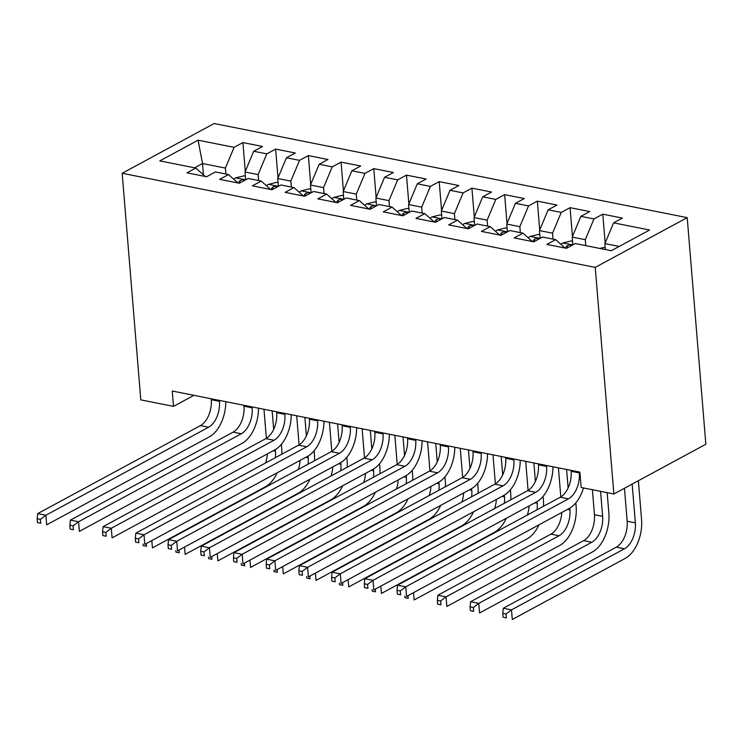<?xml version="1.0" encoding="UTF-8"?>
<svg xmlns="http://www.w3.org/2000/svg" width="743" height="743" viewBox="0 0 743 743"><rect width="100%" height="100%" fill="white"/><g stroke="black" fill="none" stroke-linecap="round" stroke-linejoin="round"><path stroke-width="1.11" d="M687.219 217.643L214.151 123.524L122.168 173.268L595.236 267.378L687.219 217.643L705.85 444.249L613.867 493.993L595.236 267.378M203.433 174.856L202.505 163.534L198.102 140.186L159.81 160.897L195.799 168.048L186.976 172.822L206.6 176.732L215.433 171.958L228.519 174.559L219.687 179.332L239.32 183.242L248.143 178.469L261.23 181.069L252.406 185.843L272.04 189.744L280.863 184.979L293.949 187.58L285.126 192.353L304.751 196.254L313.574 191.48L326.66 194.09L317.837 198.864L337.471 202.765L346.294 197.991L359.38 200.601L350.557 205.365L370.181 209.275L379.004 204.501L392.09 207.102L383.267 211.876L402.901 215.786L411.724 211.012L424.81 213.612L415.987 218.386L435.612 222.296L444.435 217.523L457.521 220.123L448.698 224.897L468.331 228.798L477.155 224.024L490.241 226.634L481.418 231.407L501.042 235.308L509.865 230.534L522.951 233.144L514.128 237.909L533.762 241.819L542.585 237.045L555.671 239.645L546.848 244.419L566.472 248.329L575.296 243.555L611.285 250.716L649.577 230.014L613.588 222.854L622.411 218.08L602.787 214.17L593.954 218.944L580.868 216.343L589.701 211.569L570.067 207.668L561.244 212.433L548.158 209.832L556.981 205.059L537.356 201.158L528.524 205.932L515.438 203.322L524.27 198.548L504.636 194.647L495.813 199.421L482.727 196.811L491.55 192.047L471.916 188.137L463.093 192.911L450.007 190.31L458.83 185.536L439.206 181.626L430.383 186.4L417.297 183.8L426.12 179.026L406.486 175.125L397.663 179.89L384.577 177.289L393.4 172.515L373.775 168.615L364.952 173.388L351.866 170.779L360.689 166.005L341.056 162.104L332.232 166.878L319.146 164.268L327.969 159.504L308.345 155.593L299.522 160.367L286.436 157.767L295.259 152.993L275.625 149.083L266.802 153.857L253.716 151.256L262.539 146.482L242.915 142.572L245.283 171.401M198.102 140.186L234.091 147.346L242.915 142.572M613.867 493.993L581.147 487.482L579.884 472.121L172.255 391.022L173.518 406.384L193.942 395.341M245.376 176.165L243.853 175.868L235.819 177.856L245.664 179.806L245.032 171.995L258.118 174.596L258.61 180.549M253.716 151.256L245.032 171.995M266.802 153.857L258.118 174.596M195.799 168.048L205.235 176.453M278.096 182.676L276.572 182.369L268.529 184.357L278.374 186.317L277.752 178.506L290.838 181.106L291.33 187.06M286.436 157.767L277.752 178.506M299.522 160.367L290.838 181.106M228.519 174.559L237.946 182.964M311.113 192.818L310.463 185.016L323.549 187.617L324.041 193.57M319.146 164.268L310.463 185.016M332.232 166.878L323.549 187.617M261.23 181.069L270.666 189.474M343.823 199.328L343.182 191.518L356.269 194.127L356.761 200.071M351.866 170.779L343.182 191.518M364.952 173.388L356.269 194.127M293.949 187.58L303.385 195.985M376.543 205.839L375.893 198.028L388.979 200.638L389.471 206.582M384.577 177.289L375.893 198.028M397.663 179.89L388.979 200.638M326.66 194.09L336.096 202.495M408.956 208.709L407.433 208.411L399.39 210.399L409.235 212.349L408.613 204.539L421.699 207.139L422.191 213.092M417.297 183.8L408.613 204.539M430.383 186.4L421.699 207.139M359.38 200.601L368.816 209.006M441.974 218.851L441.323 211.049L454.41 213.65L454.902 219.603M450.007 190.31L441.323 211.049M463.093 192.911L454.41 213.65M392.09 207.102L401.526 215.507M474.387 221.73L472.864 221.423L464.83 223.411L474.666 225.37L474.043 217.56L487.129 220.16L487.622 226.113M482.727 196.811L474.043 217.56M495.813 199.421L487.129 220.16M424.81 213.612L434.246 222.018M507.404 231.872L506.763 224.07L519.849 226.671L520.332 232.615M515.438 203.322L506.763 224.07M528.524 205.932L519.849 226.671M457.521 220.123L466.957 228.528M540.115 238.382L539.474 230.571L552.56 233.181L553.052 239.125M548.158 209.832L539.474 230.571M561.244 212.433L552.56 233.181M490.241 226.634L499.677 235.039M572.834 244.893L572.194 237.082L585.28 239.692L585.763 245.636M580.868 216.343L572.194 237.082M593.954 218.944L585.28 239.692M522.951 233.144L532.387 241.549M605.396 249.546L604.904 243.593L619.198 246.435M613.588 222.854L604.904 243.593M555.671 239.645L565.107 248.051M122.168 173.268L140.798 399.873L173.518 406.384M225.9 174.038L225.408 168.085L202.505 163.534L194.592 167.816M234.091 147.346L225.408 168.085M602.787 214.17L605.155 242.998M570.067 207.668L572.435 236.488M537.356 201.158L539.724 229.986M504.636 194.647L507.005 223.476M471.916 188.137L474.294 216.965M439.206 181.626L441.574 210.455M406.486 175.125L408.864 203.944M373.775 168.615L376.144 197.443M341.056 162.104L343.433 190.932M308.345 155.593L310.713 184.422M275.625 149.083L278.003 177.911M571.051 470.365L571.126 471.294A20.609 12.102 -78.7 0 1 560.278 497.216L397.561 585.205L405.743 586.831L406.532 596.434L569.249 508.444A30.909 18.148 101.3 0 0 583.496 487.956M579.234 471.991L579.308 472.919A20.609 12.102 -78.7 0 1 568.46 498.841L405.743 586.831L400.291 590.973L397.022 590.323L397.338 594.168L400.607 594.818L400.291 590.973M400.607 594.818L397.338 594.168M397.561 585.205L397.022 590.323M605.248 247.763L603.725 247.465L599.805 248.431M624.454 488.262L627.166 521.224A20.609 12.102 -78.7 0 1 616.318 547.145L503.317 608.248L511.5 609.873L512.289 619.476L625.281 558.374A30.909 18.148 101.3 0 0 641.562 519.487L638.376 480.74M632.163 484.102L635.349 522.849A20.609 12.102 -78.7 0 1 624.491 548.771L511.5 609.873L506.048 614.015L502.779 613.365L503.095 617.21L506.364 617.86L506.048 614.015M506.364 617.86L503.095 617.21M503.317 608.248L502.779 613.365M538.341 463.855L538.415 464.784A20.609 12.102 -78.7 0 1 527.558 490.705L364.841 578.695L373.023 580.32L373.813 589.923L536.53 501.934A30.909 18.148 101.3 0 0 552.959 466.762M546.514 465.48L546.588 466.409A20.609 12.102 -78.7 0 1 535.74 492.33L373.023 580.32L367.571 584.462L364.302 583.812L364.618 587.657L367.887 588.307L367.571 584.462M367.887 588.307L364.618 587.657M364.841 578.695L364.302 583.812M505.621 457.344L505.695 458.273A20.609 12.102 -78.7 0 1 494.847 484.195L332.13 572.184L340.313 573.819L341.102 583.422L503.81 495.432A30.909 18.148 101.3 0 0 520.239 460.251M513.803 458.97L513.877 459.898A20.609 12.102 -78.7 0 1 503.02 485.829L340.313 573.819L334.861 577.952L331.592 577.302L331.907 581.147L335.177 581.797L334.861 577.952M335.177 581.797L331.907 581.147M332.13 572.184L331.592 577.302M572.528 241.252L571.014 240.955L562.767 242.989A10.922 6.418 101.3 0 0 561.002 244.401M592.394 489.721L594.446 514.713A20.609 12.102 -78.7 0 1 583.599 540.635L470.607 601.737L478.78 603.372L479.569 612.966L592.57 551.863A30.909 18.148 101.3 0 0 608.842 512.976L607.17 492.665M571.553 245.552L569.593 244.781L567.16 245.71A10.922 6.418 101.3 0 0 565.432 248.125M600.576 491.346L602.629 516.339A20.609 12.102 -78.7 0 1 591.781 542.269L478.78 603.372L473.337 607.505L470.068 606.855L470.384 610.7L473.653 611.35L473.337 607.505M473.653 611.35L470.384 610.7M470.607 601.737L470.068 606.855M539.817 234.751L538.294 234.444L530.047 236.488A10.922 6.418 101.3 0 0 528.292 237.899M561.782 512.484A20.609 12.102 -78.7 0 1 550.888 534.133L437.887 595.227L446.069 596.861L446.859 606.464L559.85 545.362A30.909 18.148 101.3 0 0 576.131 506.466L575.834 502.844M538.842 239.042L536.883 238.271L534.44 239.2A10.922 6.418 101.3 0 0 532.722 241.614M566.593 469.474L568.116 487.947M569.779 508.147L569.918 509.828A20.609 12.102 -78.7 0 1 559.061 535.759L446.069 596.861L440.618 600.994L437.348 600.344L437.664 604.189L440.933 604.839L440.618 600.994M558.42 467.849L560.807 496.909M440.933 604.839L437.664 604.189M437.887 595.227L437.348 600.344M472.91 450.834L472.985 451.763A20.609 12.102 -78.7 0 1 462.127 477.693L299.41 565.683L307.593 567.308L308.382 576.912L471.099 488.922A30.909 18.148 101.3 0 0 487.529 453.75M481.083 452.468L481.158 453.388A20.609 12.102 -78.7 0 1 470.31 479.319L307.593 567.308L302.141 571.451L298.872 570.8L299.188 574.636L302.457 575.286L302.141 571.451M302.457 575.286L299.188 574.636M299.41 565.683L298.872 570.8M440.19 444.333L440.265 445.252A20.609 12.102 -78.7 0 1 429.417 471.183L266.7 559.173L274.882 560.798L275.672 570.401L438.379 482.411A30.909 18.148 101.3 0 0 454.809 447.24M448.373 445.958L448.447 446.887A20.609 12.102 -78.7 0 1 437.59 472.808L274.882 560.798L269.43 564.94L266.161 564.29L266.477 568.126L269.746 568.776L269.43 564.94M269.746 568.776L266.477 568.126M266.7 559.173L266.161 564.29M507.097 228.24L505.574 227.934L497.336 229.977A10.922 6.418 101.3 0 0 495.572 231.389M543.495 506.289A30.909 18.148 101.3 0 0 543.412 499.965L543.114 496.333M506.122 232.54L504.163 231.76L501.729 232.689A10.922 6.418 101.3 0 0 500.002 235.104M533.883 462.973L535.397 481.436M537.059 501.636L537.198 503.317A20.609 12.102 -78.7 0 1 537.059 509.772M525.7 461.338L528.087 490.399M529.072 505.974A20.609 12.102 -78.7 0 1 527.326 515.038M404.814 596.1L404.954 597.678L408.223 598.329L408 595.645M413.545 592.645L414.139 599.954L527.14 538.851A30.909 18.148 101.3 0 0 538.944 524.827M408.223 598.329L404.954 597.678M464.83 223.411L464.616 223.467A10.922 6.418 101.3 0 0 462.861 224.878M510.775 499.788A30.909 18.148 101.3 0 0 510.701 493.454L510.404 489.832M473.412 226.03L471.443 225.25L469.009 226.188A10.922 6.418 101.3 0 0 467.291 228.593M501.163 456.462L502.686 474.926M504.348 495.126L504.488 496.816A20.609 12.102 -78.7 0 1 504.339 503.262M492.99 454.837L495.377 483.897M496.352 499.463A20.609 12.102 -78.7 0 1 494.615 508.528M372.104 589.589L372.234 591.168L375.503 591.818L375.28 589.134M380.825 586.134L381.428 593.443L494.42 532.341A30.909 18.148 101.3 0 0 506.234 518.317M375.503 591.818L372.234 591.168M407.48 437.822L407.554 438.741A20.609 12.102 -78.7 0 1 396.697 464.672L233.98 552.662L242.162 554.287L242.952 563.891L405.669 475.901A30.909 18.148 101.3 0 0 422.098 440.729M415.653 439.447L415.727 440.376A20.609 12.102 -78.7 0 1 404.879 466.298L242.162 554.287L236.711 558.43L233.441 557.779L233.757 561.615L237.026 562.275L236.711 558.43M237.026 562.275L233.757 561.615M233.98 552.662L233.441 557.779M441.667 215.219L440.144 214.913L431.906 216.956A10.922 6.418 101.3 0 0 430.141 218.368M478.065 493.278A30.909 18.148 101.3 0 0 477.981 486.944L477.684 483.321M440.692 219.519L438.732 218.739L436.299 219.677A10.922 6.418 101.3 0 0 434.571 222.083M468.452 449.952L469.966 468.415M471.629 488.625L471.768 490.306A20.609 12.102 -78.7 0 1 471.629 496.751M460.27 448.326L462.657 477.387M463.641 492.953A20.609 12.102 -78.7 0 1 461.895 502.017M339.384 583.079L339.514 584.657L342.792 585.317L342.569 582.623M348.114 579.624L348.708 586.933L461.709 525.83A30.909 18.148 101.3 0 0 473.514 511.816M342.792 585.317L339.514 584.657M374.76 431.311L374.834 432.24A20.609 12.102 -78.7 0 1 363.986 458.162L201.269 546.151L209.452 547.777L210.241 557.38L372.949 469.39A30.909 18.148 101.3 0 0 389.378 434.218M382.942 432.937L383.016 433.866A20.609 12.102 -78.7 0 1 372.159 459.787L209.452 547.777L204 551.919L200.731 551.269L201.047 555.114L204.316 555.764L204 551.919M204.316 555.764L201.047 555.114M201.269 546.151L200.731 551.269M399.39 210.399L399.186 210.445A10.922 6.418 101.3 0 0 397.431 211.857M445.345 486.767A30.909 18.148 101.3 0 0 445.271 480.433L444.973 476.811M407.981 213.009L406.012 212.238L403.579 213.167A10.922 6.418 101.3 0 0 401.861 215.572M435.732 443.441L437.255 461.914M438.918 482.114L439.057 483.795A20.609 12.102 -78.7 0 1 438.909 490.25M427.559 441.816L429.946 470.876M430.921 486.442A20.609 12.102 -78.7 0 1 429.185 495.507M306.673 576.568L306.803 578.156L310.072 578.806L309.85 576.113M315.394 573.113L315.998 580.422L428.99 519.32A30.909 18.148 101.3 0 0 440.803 505.305M310.072 578.806L306.803 578.156M342.049 424.801L342.124 425.73A20.609 12.102 -78.7 0 1 331.267 451.651L168.55 539.641L176.732 541.275L177.521 550.869L340.238 462.88A30.909 18.148 101.3 0 0 356.668 427.708M350.222 426.426L350.297 427.355A20.609 12.102 -78.7 0 1 339.449 453.286L176.732 541.275L171.28 545.408L168.011 544.758L168.327 548.603L171.596 549.253L171.28 545.408M171.596 549.253L168.327 548.603M168.55 539.641L168.011 544.758M376.237 202.198L374.713 201.901L366.475 203.935A10.922 6.418 101.3 0 0 364.711 205.347M412.634 480.257A30.909 18.148 101.3 0 0 412.551 473.923L412.254 470.3M375.261 206.498L373.302 205.727L370.868 206.656A10.922 6.418 101.3 0 0 369.141 209.071M403.022 436.93L404.536 455.403M406.198 475.604L406.337 477.285A20.609 12.102 -78.7 0 1 406.198 483.739M394.839 435.305L397.226 464.366M398.211 479.932A20.609 12.102 -78.7 0 1 396.465 488.996M273.953 570.057L274.083 571.646L277.362 572.296L277.139 569.602M282.684 566.612L283.278 573.912L396.279 512.819A30.909 18.148 101.3 0 0 408.083 498.794M277.362 572.296L274.083 571.646M309.329 418.29L309.404 419.219A20.609 12.102 -78.7 0 1 298.556 445.15L135.839 533.14L144.012 534.765L144.801 544.368L307.518 456.378A30.909 18.148 101.3 0 0 323.948 421.207M317.512 419.925L317.586 420.844A20.609 12.102 -78.7 0 1 306.729 446.775L144.012 534.765L138.569 538.898L135.3 538.248L135.616 542.093L138.885 542.743L138.569 538.898M138.885 542.743L135.616 542.093M135.839 533.14L135.3 538.248M343.526 195.697L342.003 195.39L333.756 197.434A10.922 6.418 101.3 0 0 332 198.845M379.914 473.746A30.909 18.148 101.3 0 0 379.84 467.412L379.543 463.79M342.551 199.988L340.582 199.217L338.149 200.146A10.922 6.418 101.3 0 0 336.43 202.56M370.302 430.429L371.825 448.893M373.488 469.093L373.618 470.774A20.609 12.102 -78.7 0 1 373.478 477.229M362.129 428.795L364.516 457.855M365.491 473.43A20.609 12.102 -78.7 0 1 363.745 482.495M241.243 563.547L241.373 565.135L244.642 565.785L244.419 563.092M249.964 560.101L250.567 567.411L363.559 506.308A30.909 18.148 101.3 0 0 375.373 492.284M244.642 565.785L241.373 565.135M276.61 411.789L276.693 412.709A20.609 12.102 -78.7 0 1 265.836 438.639L103.119 526.629L111.301 528.254L112.091 537.858L274.808 449.868A30.909 18.148 101.3 0 0 291.237 414.696M284.792 413.414L284.866 414.334A20.609 12.102 -78.7 0 1 274.018 440.265L111.301 528.254L105.85 532.397L102.58 531.747L102.896 535.582L106.165 536.232L105.85 532.397M106.165 536.232L102.896 535.582M103.119 526.629L102.58 531.747M310.806 189.186L309.283 188.88L301.045 190.923A10.922 6.418 101.3 0 0 299.28 192.335M347.204 467.236A30.909 18.148 101.3 0 0 347.12 460.911L346.823 457.279M309.831 193.486L307.871 192.706L305.429 193.635A10.922 6.418 101.3 0 0 303.711 196.05M337.591 423.919L339.105 442.382M340.768 462.583L340.907 464.264A20.609 12.102 -78.7 0 1 340.768 470.718M329.409 422.293L331.796 451.354M332.78 466.92A20.609 12.102 -78.7 0 1 331.034 475.984M208.523 557.046L208.653 558.625L211.931 559.275L211.709 556.591M217.253 553.591L217.848 560.9L330.849 499.798A30.909 18.148 101.3 0 0 342.653 485.773M211.931 559.275L208.653 558.625M243.899 405.279L243.973 406.198A20.609 12.102 -78.7 0 1 233.126 432.129L70.409 520.119L78.582 521.744L79.371 531.347L242.088 443.357A30.909 18.148 101.3 0 0 258.518 408.186M252.081 406.904L252.156 407.833A20.609 12.102 -78.7 0 1 241.299 433.754L78.582 521.744L73.139 525.886L69.87 525.236L70.186 529.072L73.455 529.722L73.139 525.886M73.455 529.722L70.186 529.072M70.409 520.119L69.87 525.236M268.529 184.357L268.325 184.413A10.922 6.418 101.3 0 0 266.57 185.824M314.484 460.734A30.909 18.148 101.3 0 0 314.41 454.4L314.113 450.778M277.12 186.976L275.151 186.196L272.718 187.134A10.922 6.418 101.3 0 0 271 189.539M304.871 417.408L306.395 435.872M308.057 456.072L308.187 457.762A20.609 12.102 -78.7 0 1 308.048 464.208M296.698 415.783L299.085 444.843M300.061 460.409A20.609 12.102 -78.7 0 1 298.314 469.474M175.812 550.535L175.942 552.114L179.212 552.764L178.989 550.08M184.533 547.08L185.137 554.389L298.129 493.287A30.909 18.148 101.3 0 0 309.942 479.272M179.212 552.764L175.942 552.114M211.179 398.768L211.263 399.697A20.609 12.102 -78.7 0 1 200.406 425.618L37.689 513.608L45.871 515.233L46.66 524.837L209.377 436.847A30.909 18.148 101.3 0 0 225.807 401.675M219.361 400.393L219.436 401.322A20.609 12.102 -78.7 0 1 208.588 427.244L45.871 515.233L40.419 519.376L37.15 518.725L37.466 522.57L40.735 523.221L40.419 519.376M40.735 523.221L37.466 522.57M37.689 513.608L37.15 518.725M235.819 177.856L235.615 177.902A10.922 6.418 101.3 0 0 233.85 179.314M281.773 454.224A30.909 18.148 101.3 0 0 281.69 447.89L281.393 444.268M244.401 180.465L242.441 179.685L239.998 180.623A10.922 6.418 101.3 0 0 238.28 183.029M272.161 410.898L273.675 429.37M275.337 449.571L275.477 451.252A20.609 12.102 -78.7 0 1 275.337 457.707M263.979 409.272L266.365 438.333M267.35 453.899A20.609 12.102 -78.7 0 1 265.604 462.963M143.093 544.025L143.223 545.613L146.501 546.263L146.278 543.57M151.823 540.57L152.417 547.879L265.418 486.776A30.909 18.148 101.3 0 0 277.223 472.762M146.501 546.263L143.223 545.613M579.308 472.919L571.126 471.294M568.46 498.841L560.278 497.216M635.349 522.849L627.166 521.224M624.491 548.771L616.318 547.145M546.588 466.409L538.415 464.784M535.74 492.33L527.558 490.705M513.877 459.898L505.695 458.273M503.02 485.829L494.847 484.195M572.816 244.902L562.971 242.942M602.629 516.339L594.446 514.713M591.781 542.269L583.599 540.635M567.336 247.865L567.16 245.71M540.096 238.392L530.261 236.432M569.918 509.828L567.55 509.364M559.061 535.759L550.888 534.133M534.616 241.354L534.44 239.2M481.158 453.388L472.985 451.763M470.31 479.319L462.127 477.693M448.447 446.887L440.265 445.252M437.59 472.808L429.417 471.183M507.385 231.881L497.541 229.921M537.198 503.317L534.839 502.853M501.906 234.844L501.729 232.689M504.488 496.816L502.119 496.343M469.186 228.333L469.009 226.188M415.727 440.376L407.554 438.741M404.879 466.298L396.697 464.672M441.955 218.86L432.11 216.9M471.768 490.306L469.409 489.832M436.475 221.832L436.299 219.677M383.016 433.866L374.834 432.24M372.159 459.787L363.986 458.162M439.057 483.795L436.689 483.321M403.755 215.321L403.579 213.167M350.297 427.355L342.124 425.73M339.449 453.286L331.267 451.651M376.525 205.848L366.68 203.888M406.337 477.285L403.978 476.82M371.045 208.811L370.868 206.656M317.586 420.844L309.404 419.219M306.729 446.775L298.556 445.15M343.805 199.338L333.96 197.378M373.618 470.774L371.259 470.31M338.325 202.3L338.149 200.146M284.866 414.334L276.693 412.709M274.018 440.265L265.836 438.639M311.094 192.827L301.249 190.867M340.907 464.264L338.548 463.799M305.614 195.79L305.429 193.635M252.156 407.833L243.973 406.198M241.299 433.754L233.126 432.129M308.187 457.762L305.828 457.289M272.895 189.279L272.718 187.134M219.436 401.322L211.263 399.697M208.588 427.244L200.406 425.618M275.477 451.252L273.118 450.778M240.175 182.778L239.998 180.623"/></g></svg>

